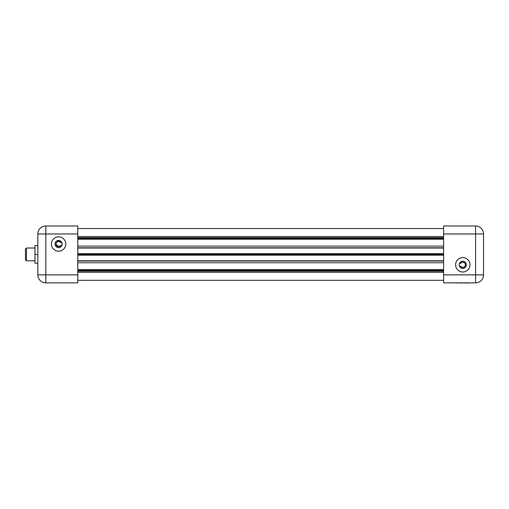 <?xml version="1.0" encoding="UTF-8"?>
<svg xmlns="http://www.w3.org/2000/svg" width="509" height="509" viewBox="0 0 509 509"><rect width="100%" height="100%" fill="white"/><g stroke="black" fill="none" stroke-linecap="round" stroke-linejoin="round"><path stroke-width="0.76" d="M462.783 262.167A2.634 2.634 0 0 0 460.473 263.528L460.569 263.528A2.558 2.558 0 0 1 465.341 264.807A2.558 2.558 0 0 1 460.569 266.08L460.473 266.08A2.634 2.634 0 0 0 465.417 264.807A2.634 2.634 0 0 0 462.783 262.167M460.473 263.528L459.423 263.528M460.473 266.08L459.423 266.08M77.769 239.243L443.613 239.243M77.769 246.114L443.613 246.114M77.769 237.646L443.613 237.646M77.769 271.195L443.613 271.195M77.769 262.727L443.613 262.727M77.769 269.598L443.613 269.598M443.613 280.3L77.769 280.3M77.769 228.541L443.613 228.541M77.769 270.394L443.613 270.394M77.769 255.219L443.613 255.219M77.769 260.812L443.613 260.812M77.769 261.047L443.613 261.047M77.769 247.788L443.613 247.788M77.769 248.029L443.613 248.029M77.769 253.622L443.613 253.622M77.769 254.417L443.613 254.417M77.769 238.447L443.613 238.447M60.902 245.313A2.634 2.634 0 0 1 55.965 244.034A2.634 2.634 0 0 1 60.902 242.755L60.813 242.755A2.558 2.558 0 0 0 56.041 244.034A2.558 2.558 0 0 0 60.813 245.313L61.958 245.313M60.495 245.752L58.599 246.591L56.06 244.352L56.664 245.707M57.447 246.318L58.599 246.591M60.902 242.755L61.958 242.755M46.217 225.983L77.769 225.983L77.769 233.968L45.816 233.968L45.816 274.866L77.769 274.866L77.769 282.858L45.816 282.858A7.985 7.985 0 0 1 37.831 274.866L37.831 233.968A7.985 7.985 0 0 1 45.816 225.983L68.982 225.983M472.766 225.983L443.613 225.983L443.613 274.866L475.565 274.866L475.565 233.968L443.613 233.968M462.783 257.618A7.19 7.19 0 0 0 455.593 264.807A7.19 7.19 0 0 0 462.783 271.991A7.19 7.19 0 0 0 469.972 264.807A7.19 7.19 0 0 0 462.783 257.618M462.783 261.212A3.595 3.595 0 0 0 459.188 264.807A3.595 3.595 0 0 0 462.783 268.396A3.595 3.595 0 0 0 466.378 264.807A3.595 3.595 0 0 0 462.783 261.212M475.164 225.983L473.962 225.983L475.164 225.983M452.399 225.983L475.565 225.983A7.985 7.985 0 0 1 483.55 233.968A7.985 7.985 0 0 0 475.565 225.983L475.565 233.968L483.55 233.968L483.55 274.866L475.565 274.866L475.565 282.858L443.613 282.858L443.613 274.866M475.565 282.858A7.985 7.985 0 0 0 483.55 274.866A7.985 7.985 0 0 1 475.565 282.858M45.816 225.983L45.422 225.996L45.816 225.983L45.816 233.968L37.831 233.968M51.409 244.034A7.19 7.19 0 0 0 58.599 251.223A7.19 7.19 0 0 0 65.788 244.034A7.19 7.19 0 0 0 58.599 236.844A7.19 7.19 0 0 0 51.409 244.034M55.004 244.034A3.595 3.595 0 0 0 58.599 247.628A3.595 3.595 0 0 0 62.193 244.034A3.595 3.595 0 0 0 58.599 240.439A3.595 3.595 0 0 0 55.004 244.034M77.769 274.866L77.769 233.968M60.247 240.84L56.951 240.84M468.878 283.017L461.313 282.858M461.313 283.017L457.839 282.858M456 283.017L457.61 282.858M454.053 282.858L455.752 282.858M26.449 260.812L25.45 259.813L25.45 249.028L26.449 248.029L26.449 260.812L34.956 260.812M37.831 245.637L34.956 245.637L34.956 263.204L37.831 263.204M37.831 254.417L34.956 254.417M443.613 236.526L77.769 236.526M77.769 272.315L443.613 272.315M45.816 282.858L45.816 274.866L37.831 274.866A7.985 7.985 0 0 0 45.816 282.858M26.449 248.029L34.956 248.029"/></g></svg>
